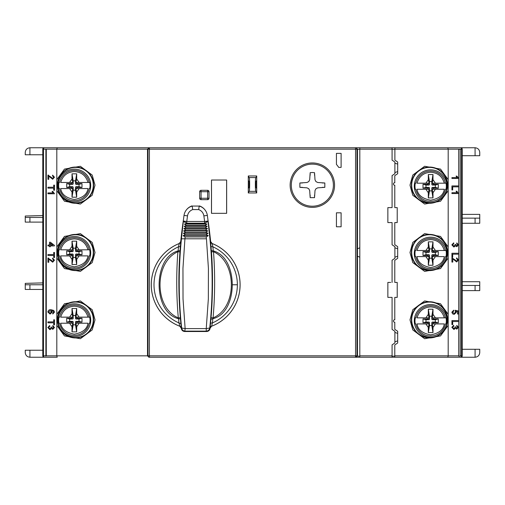 <?xml version="1.0" encoding="UTF-8"?>
<svg xmlns="http://www.w3.org/2000/svg" width="505" height="505" viewBox="0 0 505 505"><rect width="100%" height="100%" fill="white"/><g stroke="black" fill="none" stroke-linecap="round" stroke-linejoin="round"><path stroke-width="0.76" d="M462.214 349.29L479.75 349.29L479.75 352.566C479.453 355.387 477.894 356.94 475.072 357.243A4.678 4.678 0 0 0 475.268 357.237A4.678 4.678 0 0 1 475.072 357.243L429.016 357.243M407.977 357.243L359.812 357.243L359.812 147.757L392.076 147.757L392.076 160.148L394.885 162.023L392.076 160.148M42.786 154.776L29.928 154.776L29.928 147.757C27.106 148.06 25.547 149.613 25.25 152.434C25.547 149.613 27.106 148.06 29.928 147.757L356.082 147.757L357.477 149.164L356.966 149.164L356.966 355.836L357.477 355.836L355.558 357.243L359.812 357.243M148.924 357.243L147.523 355.836L56.812 355.836L56.812 325.353L64.47 335.907L80.364 338.722L92.194 329.942L95.016 319.835L92.194 309.723L80.364 300.942L64.47 303.764L56.812 314.312L56.812 258.023L64.47 268.572L80.364 271.387L92.194 262.613L95.016 252.5L92.194 242.387L80.364 233.613L64.47 236.428L56.812 246.977L56.812 190.688L64.47 201.236L80.364 204.058L92.194 195.277L95.016 185.165L92.194 175.058L80.364 166.278L64.47 169.093L56.812 179.647L56.812 149.164L147.523 149.164L147.523 355.836L148.009 355.836A1.401 1.401 90 0 0 149.411 357.243L355.558 357.243A1.401 1.401 -90 0 0 356.966 355.836L149.411 355.836L149.411 147.757A1.401 1.401 90 0 0 148.009 149.164L147.523 149.164L149.411 147.757M44.188 147.757L57.191 147.757L56.812 149.164L43.487 149.164A1.401 0.701 -90 0 1 44.188 147.757A1.401 1.401 0 0 0 42.786 149.164L42.786 355.836A1.401 1.401 0 0 0 44.188 357.243L29.928 357.243C27.106 356.94 25.547 355.387 25.25 352.566C25.547 355.387 27.106 356.94 29.928 357.243L29.928 350.224L42.786 350.224M42.786 289.441L29.928 289.441L29.928 284.763L42.786 284.763M462.214 285.464L475.072 285.464L475.072 290.609L462.214 290.609M462.214 218.135L475.072 218.135L475.072 223.273L462.214 223.273M355.558 147.757L355.558 149.164L356.966 149.164A1.401 1.401 -90 0 0 355.558 147.757L475.072 147.757C477.894 148.06 479.453 149.613 479.75 152.434A4.678 4.678 0 0 0 479.744 152.245A4.678 4.678 0 0 1 479.75 152.434L479.75 155.71L462.214 155.71M42.786 222.105L29.928 222.105L29.928 217.428L42.786 217.428L25.25 217.428L25.25 216.026L42.786 215.559M25.25 352.566L25.25 350.224L29.928 350.224M29.928 284.763L25.25 284.763L25.25 283.362L42.786 282.895M29.928 289.441L25.25 289.441L25.25 284.763M475.072 290.609L479.75 290.609L479.75 281.727L462.214 281.727M475.072 285.464L479.75 285.464M475.072 223.273L479.75 223.273L475.072 223.273M475.072 218.135L479.75 218.135L479.75 223.273M29.928 154.776L25.25 154.776L25.25 152.434M29.928 217.428L25.25 217.428L25.25 222.105L29.928 222.105M479.75 218.135L479.75 214.391L462.214 214.391M475.072 147.757A4.678 4.678 0 0 1 475.268 147.763A4.678 4.678 0 0 0 475.072 147.757L475.072 155.71M211.254 326.369A44.421 44.421 0 0 0 211.778 243.359M312.349 162.957A22.214 22.214 0 0 0 290.141 185.165A22.214 22.214 0 0 0 312.349 207.378A22.214 22.214 0 0 0 334.562 185.165A22.214 22.214 0 0 0 312.349 162.957M429.484 337.599A17.77 17.77 0 0 1 411.714 319.835A17.77 17.77 0 0 1 429.484 302.066A17.77 17.77 0 0 1 447.253 319.835A17.77 17.77 0 0 1 429.484 337.599M429.484 270.27A17.77 17.77 0 0 1 411.714 252.5A17.77 17.77 0 0 1 429.484 234.73A17.77 17.77 0 0 1 447.253 252.5A17.77 17.77 0 0 1 429.484 270.27M429.484 202.934A17.77 17.77 0 0 1 411.714 185.165A17.77 17.77 0 0 1 429.484 167.401A17.77 17.77 0 0 1 447.253 185.165A17.77 17.77 0 0 1 429.484 202.934M75.516 202.934A17.77 17.77 0 0 1 57.747 185.165A17.77 17.77 0 0 1 75.516 167.401A17.77 17.77 0 0 1 93.286 185.165A17.77 17.77 0 0 1 75.516 202.934M75.516 270.27A17.77 17.77 0 0 1 57.747 252.5A17.77 17.77 0 0 1 75.516 234.73A17.77 17.77 0 0 1 93.286 252.5A17.77 17.77 0 0 1 75.516 270.27M75.516 337.599A17.77 17.77 0 0 1 57.747 319.835A17.77 17.77 0 0 1 75.516 302.066A17.77 17.77 0 0 1 93.286 319.835A17.77 17.77 0 0 1 75.516 337.599M57.191 147.757L148.924 147.757M394.784 182.829L394.411 182.829L394.784 182.829L394.784 175.645L397.688 173.714L397.688 162.023L394.885 160.148L394.885 147.757L460.812 147.757A1.401 0.701 90 0 1 461.513 149.164L448.188 149.164L447.809 147.757M447.809 357.243L448.188 355.836L394.784 355.836L394.796 357.243L460.812 357.243A1.401 1.401 0 0 0 462.214 355.836L462.214 149.164A1.401 1.401 0 0 0 460.812 147.757A1.401 1.401 0 0 1 462.214 149.164L461.513 149.164L461.513 355.836L460.213 355.836M45.892 355.836L42.786 355.836A1.401 1.401 0 0 0 44.188 357.243L57.191 357.243L56.812 355.836L46.283 355.836L46.283 149.278L45.892 149.278L46.283 149.278M457.719 259.949L456.659 261.142L451.931 257.79L451.931 262.07L452.77 262.07L452.77 258.863L456.665 261.981L458.477 259.968L456.627 257.872L456.545 258.712L457.719 259.949L456.659 261.142L454.374 259.387M455.125 244.975L453.907 246.206L452.6 244.912L453.774 243.688L453.692 242.848L451.842 244.887L453.9 247.046L455.51 245.815L456.81 246.711L458.477 244.849L456.798 242.93L456.709 243.77L457.719 244.875L456.785 245.872L455.788 244.521L455.037 244.433L455.125 244.975L453.907 246.206L452.6 244.912L453.774 243.688L453.692 242.848M452.682 186.844L458.477 186.844L458.477 185.922L451.931 185.922L451.931 189.949L452.682 189.949L452.682 186.844L458.477 186.844M458.477 177.911L456.836 176.1L456.065 176.1L457.031 177.615L451.931 177.615L451.931 178.454L458.477 178.454L456.836 176.1M456.836 191.212L456.065 191.212L457.031 192.721L451.931 192.721L451.931 193.56L458.477 193.56L456.836 191.212L456.065 191.212M451.931 257.285L452.682 257.285L452.682 254.179L458.477 254.179L458.477 253.257L451.931 253.257L451.931 257.285L452.682 257.285M457.549 314.041L458.388 314.041L458.388 310.935L455.037 310.266L455.535 312.223L454.121 313.542L452.6 312.223L453.774 311.023L453.692 310.184L451.842 312.216L452.638 313.876L454.172 314.375L456.293 312.456L455.857 311.288L457.549 311.623L457.549 314.041L458.388 314.041M453.907 328.648L452.6 327.354L453.774 326.129L453.692 325.289L451.842 327.322L453.9 329.487L455.51 328.256L456.81 329.146L458.477 327.284L456.798 325.372L456.709 326.211L457.719 327.316L456.785 328.307L455.788 326.962L455.037 326.874L455.125 327.417L453.907 328.648L452.6 327.354M458.717 355.836L458.641 356.164L460.213 356.164L460.213 149.278L458.717 149.278L458.717 355.836L448.188 355.836L448.188 149.164L394.885 149.164L394.885 160.148M394.411 182.829A0.934 0.934 0 0 0 393.477 183.763L393.477 184.23A0.934 0.934 0 0 0 394.411 185.165L394.784 185.165L394.411 185.165M394.784 319.835L394.411 319.835L394.784 319.835L394.784 297.388L397.22 297.388L397.22 282.428L394.784 282.428L394.784 260.283L397.688 258.345L397.688 246.655L394.784 244.717L394.784 222.572L397.22 222.572L397.22 207.612L394.784 207.612L394.784 185.165M394.411 319.835A0.934 0.934 0 0 0 393.477 320.77L393.477 321.237A0.934 0.934 0 0 0 394.411 322.171L394.784 322.171L394.411 322.171M394.784 355.836L394.784 344.915L397.688 342.977L397.688 331.286L394.784 329.355L394.784 322.171M394.885 149.278L392.076 149.278M359.812 149.278L357.477 149.278L357.477 248.757M356.991 355.368L356.991 150.61L357.01 355.368M359.812 257.178L357.452 256.231L357.452 248.769L359.812 247.822M357.477 355.836L357.477 256.243M211.481 180.026L211.481 213.325L226.65 213.325L226.65 180.026L211.481 180.026M256.71 192.96L256.71 175.974L248.29 175.974L248.29 192.96L256.71 192.96L255.877 191.351L249.123 191.351C249.823 191.925 249.823 177.009 249.123 177.577L248.29 175.974M199.664 191.711L201.066 191.711L201.066 190.309A1.401 1.401 0 0 0 199.664 191.711L199.664 198.257A1.401 1.401 0 0 0 201.066 199.664L207.612 199.664A1.401 1.401 0 0 0 209.013 198.257L209.013 191.711A1.401 1.401 0 0 0 207.612 190.309L201.066 190.309A1.401 1.401 0 0 0 199.664 191.711L199.664 198.257A1.401 1.401 0 0 0 201.066 199.664L201.066 198.257L207.612 198.257L207.612 191.711L209.013 191.711A1.401 1.401 0 0 0 207.612 190.309L207.612 191.711L201.066 191.711L201.066 198.257L199.664 198.257M336.431 164.403A31.796 31.796 0 0 1 338.722 167.401L341.109 167.401L341.109 153.369L336.431 153.369L336.431 164.403M336.431 212.813L336.431 226.783L341.109 226.783L341.109 212.813L336.431 212.813L336.431 226.783L341.109 226.783L341.109 212.813M54.477 319.791L53.719 319.791L53.719 321.887L47.931 321.887L47.931 322.815L53.719 322.815L53.719 324.911L54.477 324.911L54.477 319.791L53.719 319.791M48.512 258.087L47.931 257.998L47.931 262.278L48.77 262.278L48.77 259.078L52.665 262.196L54.477 260.182L52.627 258.08L52.545 258.92L53.719 260.163L52.659 261.356L47.931 257.998M54.388 245.323L50.361 242.217L49.522 242.217L49.522 245.07L47.931 245.07L47.931 245.91L49.522 245.91L49.522 246.749L50.361 246.749L50.361 245.91L54.388 245.91L54.388 245.323L50.361 242.217M48.512 175.14L47.931 175.052L47.931 179.332L48.77 179.332L48.77 176.131L52.665 179.25L54.477 177.236L52.627 175.14L52.545 175.974L53.719 177.217L52.659 178.41L47.931 175.052M52.836 191.42L52.066 191.42L53.031 192.929L47.931 192.929L47.931 193.768L54.477 193.768L52.836 191.42L52.066 191.42M54.477 252.456L53.719 252.456L53.719 254.558L47.931 254.558L47.931 255.48L53.719 255.48L53.719 257.575L54.477 257.575L54.477 252.456L53.719 252.456M47.842 312.014L50.083 314.085L52.211 312.153L51.346 310.562L53.524 311.339L53.719 312.058L52.709 313.163L52.798 314.003L54.477 312.109L53.732 310.436L50.992 309.723C49.301 309.508 48.253 310.272 47.842 312.014L50.083 314.085M49.907 328.856L48.6 327.568L49.774 326.337L49.692 325.498L47.842 327.537L49.9 329.696L51.51 328.465L52.81 329.361L54.477 327.499L52.798 325.58L52.709 326.419L53.719 327.524L52.785 328.521L51.788 327.171L51.037 327.082L51.125 327.625L49.907 328.856L48.6 327.568M56.812 314.312L56.812 325.353M56.812 246.977L56.812 258.023M56.812 179.647L56.812 190.688M45.892 149.278L45.892 356.164L46.283 355.836M458.477 320.587L451.931 320.587L451.931 324.62L452.682 324.62L452.682 321.515L458.477 321.515L458.477 320.587M451.931 262.07L452.77 262.07M455.781 244.641L455.037 244.433M456.798 242.93L456.709 243.77M456.81 246.711L458.477 244.849M451.931 189.949L452.682 189.949M458.477 193.56L458.477 193.017M458.477 253.257L451.931 253.257M453.774 311.023L453.692 310.184M451.842 312.216L452.638 313.876L454.172 314.375M456.785 328.307L455.788 326.962M456.798 325.372L456.709 326.211M387.865 207.612L387.865 222.572L392.076 222.572L387.865 222.572L387.865 207.612L392.076 207.612L392.076 175.582L394.885 173.714L394.885 162.023M390.674 282.428L387.865 282.428L387.865 297.388L387.865 282.428L390.674 282.428M394.784 356.164L392.076 356.164M359.812 356.164L357.439 356.164M179.597 243.359A44.421 44.421 0 0 0 180.121 326.369M226.65 213.325L211.481 213.325M211.513 213.293L211.513 180.026M226.619 180.026L226.619 213.293M248.29 192.96L249.123 191.351M248.29 180.26L248.29 188.674L249.104 187.115L249.104 181.819L248.29 180.26M256.71 175.974L255.877 177.577C255.177 177.009 255.177 191.925 255.877 191.351M338.722 167.401L341.109 167.401M341.109 153.369L336.431 153.369M53.719 321.887L47.931 321.887M53.719 324.911L54.477 324.911M47.931 322.815L53.719 322.815M47.931 262.278L48.77 262.278M53.719 260.163L52.659 261.356L50.374 259.595M53.719 187.222L47.931 187.222L47.931 188.144L53.719 188.144L53.719 190.246L54.477 190.246L54.477 185.127L53.719 185.127L53.719 187.222M52.659 178.41L50.374 176.649M52.545 175.974L53.719 177.217M53.719 257.575L54.477 257.575M47.931 255.48L53.719 255.48M52.709 313.163L52.798 314.003M54.477 312.109L53.732 310.436L50.992 309.723M52.785 328.521L51.788 327.171M49.692 325.498L47.842 327.537M397.688 171.605L394.885 172.54M394.885 163.191L397.688 164.125M397.688 248.757L394.885 247.822M394.885 257.178L397.688 256.243M394.885 332.46L397.688 333.395M397.688 340.875L394.885 341.809M256.71 188.674L255.896 187.115L255.896 181.819L256.71 180.26M50.361 243.252L50.361 245.07L52.722 245.07L50.361 243.252M48.6 311.951L50.058 313.245L51.453 311.92L50.102 310.562L48.6 311.951L50.058 313.245M392.076 357.243L392.076 344.852L394.885 342.977L394.885 331.286L392.076 329.418L392.076 297.388L387.865 297.388M392.076 222.572L392.076 244.786L394.885 246.655L394.885 258.345L392.076 260.214L392.076 282.428M183.334 221.48L181.428 238.802L184.944 238.802L185.127 236.927L183.088 235.677L185.367 234.573L183.334 233.278L185.619 232.243L183.593 230.911L185.884 229.945L183.864 228.588L186.162 227.704L184.148 226.322L186.446 225.52L184.432 224.125L186.73 223.412L204.645 223.412L204.613 221.48L208.092 221.045A420.368 420.368 0 0 0 207.347 215.395A11.318 11.318 0 0 0 199.197 206.065L192.178 206.065A11.318 11.318 0 0 0 184.028 215.395A420.368 420.368 -82.4 0 0 183.283 221.045L186.762 221.48L208.041 221.48L204.613 223.21L186.762 223.21L183.334 221.48L186.762 221.48L186.73 223.412M183.088 235.677L208.287 235.677L206.248 236.927L206.431 238.802L184.944 238.802M209.947 238.802L208.041 221.48M206.248 236.927L185.127 236.927M208.092 221.045A420.368 420.368 0 0 0 207.347 215.395A11.318 11.318 0 0 0 199.197 206.065L198.667 209.575L192.708 209.575L192.178 206.065A11.318 11.318 0 0 0 184.028 215.395L187.507 215.881L186.762 221.48M204.645 223.412L206.943 224.125L204.929 225.52L207.227 226.322L205.213 227.704L207.511 228.588L205.491 229.945L207.782 230.911L205.756 232.243L208.041 233.278L206.008 234.573L208.287 235.677M185.367 234.573L206.008 234.573M183.334 233.278L208.041 233.278M185.619 232.243L205.756 232.243M183.593 230.911L207.782 230.911M206.943 224.125L184.432 224.125M185.884 229.945L205.491 229.945M204.929 225.52L186.446 225.52M183.864 228.588L207.511 228.588M207.227 226.322L184.148 226.322M186.162 227.704L205.213 227.704M237.369 284.763A41.681 41.681 0 0 1 212.428 322.935L212.801 318.756C227.319 315.088 232.205 298 232.268 284.763C232.18 271.595 227.452 254.867 213.217 250.846L212.908 246.806A2.336 0.877 -4.7 0 1 210.983 246.118L211.425 251.907L213.495 251.736C237.394 262.284 237.337 307.867 213.072 317.885L212.801 318.756L210.875 319.349L210.49 323.604A2.336 0.877 -174.6 0 1 212.428 322.935L211.563 326.224A44.396 44.396 0 0 0 212.081 243.505L212.908 246.806A41.681 41.681 0 0 1 237.369 284.763L232.268 284.763M211.298 250.227A2.336 0.783 175.8 0 0 213.217 250.846L213.495 251.736C215.155 273.798 215.01 295.848 213.072 317.885L211.021 317.689L210.875 319.349M207.915 219.631A420.81 420.81 0 0 1 210.08 236.296L210.528 240.342A420.835 420.835 0 0 1 210.642 241.541L210.617 241.56A2.336 2.336 -126.9 0 0 212.081 243.505L212.106 243.486A44.421 44.421 0 0 1 211.582 326.243L210.099 328.168A420.835 420.835 0 0 1 210.074 328.401L209.726 328.01C212.889 298.72 212.959 268.982 209.922 238.802L209.922 238.802M210.642 241.541L212.106 243.486M206.589 331.526L206.242 331.135L185.133 331.135C183.195 330.964 182.027 329.923 181.648 328.01L185.133 328.597L206.242 328.597L208.35 298.853L208.42 268.401L206.45 238.802L181.453 238.802C178.416 268.988 178.486 298.72 181.648 328.01L181.301 328.401C181.674 330.327 182.835 331.362 184.786 331.526L206.589 331.526C208.54 331.368 209.701 330.327 210.074 328.401M181.301 328.401A420.835 420.835 0 0 1 181.276 328.168L179.793 326.243A44.421 44.421 0 0 1 179.269 243.486L180.733 241.541A420.835 420.835 0 0 1 180.847 240.342L181.295 236.296A420.81 420.81 0 0 1 183.46 219.631M210.49 323.604L210.099 328.168M211.021 317.689C212.807 298.79 213.009 271.04 211.425 251.907M181.276 328.168L180.354 317.689C178.505 295.772 178.366 273.843 179.95 251.907L180.733 241.541M180.392 246.118A2.336 0.877 4.7 0 1 178.467 246.806L179.269 243.486M180.758 241.56A2.336 2.336 126.9 0 1 179.294 243.505A44.396 44.396 0 0 0 179.812 326.224L179.793 326.243M210.617 241.56L210.983 246.118M191.932 206.33L191.932 205.914A11.672 11.672 0 0 0 186.421 209.865M181.301 328.155A2.336 2.336 52.3 0 0 179.812 326.224L178.947 322.935A41.681 41.681 0 0 1 178.467 246.806L178.158 250.846C163.929 254.855 159.189 271.608 159.107 284.763C159.176 298.013 164.049 315.082 178.574 318.756L178.947 322.935L180.885 323.604M204.954 209.865A11.672 11.672 0 0 0 199.443 205.914L199.443 206.33M206.242 328.597L209.726 328.01C209.348 329.923 208.18 330.964 206.242 331.135L206.242 328.597M184.786 331.526L185.133 328.597L183.025 298.853L182.955 268.401L184.925 238.802L184.432 238.802M180.077 250.227A2.336 0.783 4.2 0 1 178.158 250.846L177.88 251.736L179.95 251.907M180.354 317.689L178.303 317.885C176.365 295.848 176.22 273.798 177.88 251.736C153.981 262.284 154.038 307.867 178.303 317.885L178.574 318.756A2.336 0.776 -4.9 0 1 180.5 319.349M333.395 185.165A21.04 21.04 0 0 1 312.349 206.21A21.04 21.04 0 0 1 291.309 185.165A21.04 21.04 0 0 1 312.349 164.125A21.04 21.04 0 0 1 333.395 185.165M314.552 175.254L314.533 172.691L312.349 172.502L310.171 172.691L310.152 175.254M310.171 172.691L309.685 179.799L308.763 181.579L306.983 182.501L299.875 182.987L299.875 187.349L302.438 187.361M310.152 195.082L310.171 197.644L309.685 190.53L308.763 188.756L306.983 187.835L299.875 187.349M314.552 195.082L314.533 197.644L315.019 190.53L315.941 188.756L317.721 187.835L324.829 187.349L322.266 187.361M314.533 172.691L315.019 179.799L315.941 181.579L317.721 182.501L324.829 182.987L322.266 182.968M302.438 182.968L299.875 182.987M446.54 324.816A16.368 16.368 0 0 0 430.651 304.521A16.368 16.368 0 0 0 414.289 320.883A16.368 16.368 0 0 0 436.225 336.273M445.492 317.847L446.029 317.847A15.668 15.668 0 0 1 446.029 323.926L445.492 323.926A15.15 15.15 0 0 1 415.811 323.926L415.28 323.926A15.668 15.668 0 0 1 415.28 317.847L415.811 317.847A15.15 15.15 0 0 1 445.492 317.847L444.305 317.847L445.492 317.847M432.993 327.429L435.43 323.926L432.444 323.926L444.305 323.926C443.453 329.727 438.902 333.376 430.651 334.872C422.401 333.376 417.85 329.727 417.004 323.926L428.865 323.926L425.873 323.926L428.316 327.429L428.316 332.574L432.993 332.574L432.993 327.429L431.819 322.525L432.286 322.057L433.574 322.846L438.296 322.846L438.296 318.926L433.574 318.926L432.444 317.847L435.43 317.847L432.444 317.847M428.316 314.337L425.873 317.847L428.865 317.847L417.004 317.847C419.055 311.036 423.6 307.387 430.651 306.901C437.702 307.387 442.254 311.036 444.305 317.847L435.43 317.847L432.993 314.337L432.993 309.193L428.316 309.193L428.316 314.337L429.484 319.248L429.016 319.716L427.735 318.926L423.007 318.926L423.007 322.846L427.735 322.846L429.016 322.057L429.484 322.525L428.316 327.429M415.28 323.926L415.666 323.926M446.029 317.847L445.644 317.847M428.865 323.926L427.735 322.846M428.865 317.847L427.735 318.926M432.444 323.926L433.574 322.846M433.574 318.926L432.286 319.716L431.819 319.248L432.993 314.337M428.316 332.574L429.484 325.561L429.484 322.525M431.819 322.525L431.819 325.561L429.484 325.561M432.286 319.716L435.329 319.716L435.329 322.057L432.286 322.057M429.484 319.248L429.484 316.212L431.819 316.212L431.819 319.248M429.016 322.057L425.974 322.057L425.974 319.716L429.016 319.716M425.974 322.057L423.007 322.846M425.974 319.716L423.007 318.926M435.329 319.716L438.296 318.926M435.329 322.057L438.296 322.846M431.819 325.561L432.993 332.574M432.993 309.193L431.819 316.212M429.484 316.212L428.316 309.193M74.349 201.88A16.368 16.368 0 0 0 90.711 185.518A16.368 16.368 0 0 0 74.349 169.15A16.368 16.368 0 0 0 57.98 185.518A16.368 16.368 0 0 0 74.349 201.88M89.189 182.475L89.72 182.475A15.668 15.668 0 0 1 89.72 188.554L89.189 188.554A15.15 15.15 0 0 1 59.508 188.554L58.971 188.554A15.668 15.668 0 0 1 58.971 182.475L59.508 182.475A15.15 15.15 0 0 1 89.189 182.475L87.996 182.475L89.189 182.475M76.684 192.064L79.127 188.554L76.135 188.554L87.996 188.554C87.15 194.356 82.599 198.004 74.349 199.5C66.098 198.004 61.547 194.356 60.695 188.554L72.556 188.554L69.57 188.554L72.007 192.064L72.007 197.209L76.684 197.209L76.684 192.064L75.516 187.153L75.984 186.686L77.265 187.475L81.993 187.475L81.993 183.555L77.265 183.555L76.135 182.475L79.127 182.475L76.135 182.475M72.007 178.972L69.57 182.475L72.556 182.475L60.695 182.475C62.746 175.671 67.298 172.022 74.349 171.53C81.4 172.022 85.945 175.671 87.996 182.475L79.127 182.475L76.684 178.972L76.684 173.827L72.007 173.827L72.007 178.972L73.181 183.883L72.714 184.35L71.426 183.555L66.704 183.555L66.704 187.475L71.426 187.475L72.714 186.686L73.181 187.153L72.007 192.064M58.971 188.554L59.356 188.554M89.72 182.475L89.335 182.475M72.556 188.554L71.426 187.475M72.556 182.475L71.426 183.555M76.135 188.554L77.265 187.475M77.265 183.555L75.984 184.35L75.516 183.883L76.684 178.972M72.007 197.209L73.181 190.196L73.181 187.153M75.516 187.153L75.516 190.196L73.181 190.196M75.984 184.35L79.026 184.35L79.026 186.686L75.984 186.686M73.181 183.883L73.181 180.84L75.516 180.84L75.516 183.883M72.714 186.686L69.671 186.686L69.671 184.35L72.714 184.35M69.671 186.686L66.704 187.475M69.671 184.35L66.704 183.555M79.026 184.35L81.993 183.555M79.026 186.686L81.993 187.475M75.516 190.196L76.684 197.209M76.684 173.827L75.516 180.84M73.181 180.84L72.007 173.827M446.54 257.481A16.368 16.368 0 0 0 430.651 237.186A16.368 16.368 0 0 0 414.289 253.554A16.368 16.368 0 0 0 436.225 268.938M445.492 250.512L446.029 250.512A15.668 15.668 0 0 1 446.029 256.591L445.492 256.591A15.15 15.15 0 0 1 415.811 256.591L415.28 256.591A15.668 15.668 0 0 1 415.28 250.512L415.811 250.512A15.15 15.15 0 0 1 445.492 250.512L444.305 250.512L445.492 250.512M432.993 260.1L435.43 256.591L432.444 256.591L444.305 256.591C443.453 262.392 438.902 266.04 430.651 267.536C422.401 266.04 417.85 262.392 417.004 256.591L428.865 256.591L425.873 256.591L428.316 260.1L428.316 265.245L432.993 265.245L432.993 260.1L431.819 255.189L432.286 254.722L433.574 255.511L438.296 255.511L438.296 251.591L433.574 251.591L432.444 250.512L435.43 250.512L432.444 250.512M428.316 247.008L425.873 250.512L428.865 250.512L417.004 250.512C419.055 243.7 423.6 240.052 430.651 239.566C437.702 240.052 442.254 243.7 444.305 250.512L435.43 250.512L432.993 247.008L432.993 241.863L428.316 241.863L428.316 247.008L429.484 251.913L429.016 252.38L427.735 251.591L423.007 251.591L423.007 255.511L427.735 255.511L429.016 254.722L429.484 255.189L428.316 260.1M415.28 256.591L415.666 256.591M446.029 250.512L445.644 250.512M428.865 256.591L427.735 255.511M428.865 250.512L427.735 251.591M432.444 256.591L433.574 255.511M433.574 251.591L432.286 252.38L431.819 251.913L432.993 247.008M428.316 265.245L429.484 258.225L429.484 255.189M431.819 255.189L431.819 258.225L429.484 258.225M432.286 252.38L435.329 252.38L435.329 254.722L432.286 254.722M429.484 251.913L429.484 248.877L431.819 248.877L431.819 251.913M429.016 254.722L425.974 254.722L425.974 252.38L429.016 252.38M425.974 254.722L423.007 255.511M425.974 252.38L423.007 251.591M435.329 252.38L438.296 251.591M435.329 254.722L438.296 255.511M431.819 258.225L432.993 265.245M432.993 241.863L431.819 248.877M429.484 248.877L428.316 241.863M446.54 190.145A16.368 16.368 0 0 0 430.651 169.85A16.368 16.368 0 0 0 414.289 186.219A16.368 16.368 0 0 0 436.225 201.609M445.492 183.182L446.029 183.182A15.668 15.668 0 0 1 446.029 189.255L445.492 189.255A15.15 15.15 0 0 1 415.811 189.255L415.28 189.255A15.668 15.668 0 0 1 415.28 183.182L415.811 183.182A15.15 15.15 0 0 1 445.492 183.182L444.305 183.182L445.492 183.182M432.993 192.765L435.43 189.255L432.444 189.255L444.305 189.255C443.453 195.056 438.902 198.705 430.651 200.207C422.401 198.705 417.85 195.056 417.004 189.255L428.865 189.255L425.873 189.255L428.316 192.765L428.316 197.909L432.993 197.909L432.993 192.765L431.819 187.854L432.286 187.387L433.574 188.182L438.296 188.182L438.296 184.256L433.574 184.256L432.444 183.182L435.43 183.182L432.444 183.182M428.316 179.673L425.873 183.182L428.865 183.182L417.004 183.182C419.055 176.371 423.6 172.723 430.651 172.23C437.702 172.723 442.254 176.371 444.305 183.182L435.43 183.182L432.993 179.673L432.993 174.528L428.316 174.528L428.316 179.673L429.484 184.584L429.016 185.051L427.735 184.256L423.007 184.256L423.007 188.182L427.735 188.182L429.016 187.387L429.484 187.854L428.316 192.765M415.28 189.255L415.666 189.255M446.029 183.182L445.644 183.182M428.865 189.255L427.735 188.182M428.865 183.182L427.735 184.256M432.444 189.255L433.574 188.182M433.574 184.256L432.286 185.051L431.819 184.584L432.993 179.673M428.316 197.909L429.484 190.896L429.484 187.854M431.819 187.854L431.819 190.896L429.484 190.896M432.286 185.051L435.329 185.051L435.329 187.387L432.286 187.387M429.484 184.584L429.484 181.541L431.819 181.541L431.819 184.584M429.016 187.387L425.974 187.387L425.974 185.051L429.016 185.051M425.974 187.387L423.007 188.182M425.974 185.051L423.007 184.256M435.329 185.051L438.296 184.256M435.329 187.387L438.296 188.182M431.819 190.896L432.993 197.909M432.993 174.528L431.819 181.541M429.484 181.541L428.316 174.528M74.349 269.216A16.368 16.368 0 0 0 90.711 252.853A16.368 16.368 0 0 0 74.349 236.485A16.368 16.368 0 0 0 57.98 252.853A16.368 16.368 0 0 0 74.349 269.216M89.189 249.811L89.72 249.811A15.668 15.668 0 0 1 89.72 255.89L89.189 255.89A15.15 15.15 0 0 1 59.508 255.89L58.971 255.89A15.668 15.668 0 0 1 58.971 249.811L59.508 249.811A15.15 15.15 0 0 1 89.189 249.811L87.996 249.811L89.189 249.811M76.684 259.4L79.127 255.89L76.135 255.89L87.996 255.89C87.15 261.691 82.599 265.34 74.349 266.836C66.098 265.34 61.547 261.691 60.695 255.89L72.556 255.89L69.57 255.89L72.007 259.4L72.007 264.538L76.684 264.538L76.684 259.4L75.516 254.488L75.984 254.021L77.265 254.81L81.993 254.81L81.993 250.89L77.265 250.89L76.135 249.811L79.127 249.811L76.135 249.811M72.007 246.307L69.57 249.811L72.556 249.811L60.695 249.811C62.746 243 67.298 239.351 74.349 238.865C81.4 239.351 85.945 243 87.996 249.811L79.127 249.811L76.684 246.307L76.684 241.163L72.007 241.163L72.007 246.307L73.181 251.212L72.714 251.679L71.426 250.89L66.704 250.89L66.704 254.81L71.426 254.81L72.714 254.021L73.181 254.488L72.007 259.4M58.971 255.89L59.356 255.89M89.72 249.811L89.335 249.811M72.556 255.89L71.426 254.81M72.556 249.811L71.426 250.89M76.135 255.89L77.265 254.81M77.265 250.89L75.984 251.679L75.516 251.212L76.684 246.307M72.007 264.538L73.181 257.525L73.181 254.488M75.516 254.488L75.516 257.525L73.181 257.525M75.984 251.679L79.026 251.679L79.026 254.021L75.984 254.021M73.181 251.212L73.181 248.176L75.516 248.176L75.516 251.212M72.714 254.021L69.671 254.021L69.671 251.679L72.714 251.679M69.671 254.021L66.704 254.81M69.671 251.679L66.704 250.89M79.026 251.679L81.993 250.89M79.026 254.021L81.993 254.81M75.516 257.525L76.684 264.538M76.684 241.163L75.516 248.176M73.181 248.176L72.007 241.163M74.349 336.551A16.368 16.368 0 0 0 90.711 320.183A16.368 16.368 0 0 0 74.349 303.821A16.368 16.368 0 0 0 57.98 320.183A16.368 16.368 0 0 0 74.349 336.551M89.189 317.146L89.72 317.146A15.668 15.668 0 0 1 89.72 323.225L89.189 323.225A15.15 15.15 0 0 1 59.508 323.225L58.971 323.225A15.668 15.668 0 0 1 58.971 317.146L59.508 317.146A15.15 15.15 0 0 1 89.189 317.146L87.996 317.146L89.189 317.146M76.684 326.729L79.127 323.225L76.135 323.225L87.996 323.225C87.15 329.02 82.599 332.669 74.349 334.171C66.098 332.669 61.547 329.02 60.695 323.225L72.556 323.225L69.57 323.225L72.007 326.729L72.007 331.873L76.684 331.873L76.684 326.729L75.516 321.818L75.984 321.35L77.265 322.146L81.993 322.146L81.993 318.226L77.265 318.226L76.135 317.146L79.127 317.146L76.135 317.146M72.007 313.637L69.57 317.146L72.556 317.146L60.695 317.146C62.746 310.335 67.298 306.686 74.349 306.2C81.4 306.686 85.945 310.335 87.996 317.146L79.127 317.146L76.684 313.637L76.684 308.492L72.007 308.492L72.007 313.637L73.181 318.548L72.714 319.015L71.426 318.226L66.704 318.226L66.704 322.146L71.426 322.146L72.714 321.35L73.181 321.818L72.007 326.729M58.971 323.225L59.356 323.225M89.72 317.146L89.335 317.146M72.556 323.225L71.426 322.146M72.556 317.146L71.426 318.226M76.135 323.225L77.265 322.146M77.265 318.226L75.984 319.015L75.516 318.548L76.684 313.637M72.007 331.873L73.181 324.86L73.181 321.818M75.516 321.818L75.516 324.86L73.181 324.86M75.984 319.015L79.026 319.015L79.026 321.35L75.984 321.35M73.181 318.548L73.181 315.505L75.516 315.505L75.516 318.548M72.714 321.35L69.671 321.35L69.671 319.015L72.714 319.015M69.671 321.35L66.704 322.146M69.671 319.015L66.704 318.226M79.026 319.015L81.993 318.226M79.026 321.35L81.993 322.146M75.516 324.86L76.684 331.873M76.684 308.492L75.516 315.505M73.181 315.505L72.007 308.492M475.072 357.243L475.072 349.29M429.484 337.933A18.098 18.098 0 0 1 411.386 319.835A18.098 18.098 0 0 1 429.484 301.731A18.098 18.098 0 0 1 447.581 319.835A18.098 18.098 0 0 1 429.484 337.933M429.484 270.598A18.098 18.098 0 0 1 411.386 252.5A18.098 18.098 0 0 1 429.484 234.402A18.098 18.098 0 0 1 447.581 252.5A18.098 18.098 0 0 1 429.484 270.598M429.484 203.269A18.098 18.098 0 0 1 411.386 185.165A18.098 18.098 0 0 1 429.484 167.067A18.098 18.098 0 0 1 447.581 185.165A18.098 18.098 0 0 1 429.484 203.269M75.516 203.269A18.098 18.098 0 0 1 57.418 185.165A18.098 18.098 0 0 1 75.516 167.067A18.098 18.098 0 0 1 93.614 185.165A18.098 18.098 0 0 1 75.516 203.269M75.516 270.598A18.098 18.098 0 0 1 57.418 252.5A18.098 18.098 0 0 1 75.516 234.402A18.098 18.098 0 0 1 93.614 252.5A18.098 18.098 0 0 1 75.516 270.598M75.516 337.933A18.098 18.098 0 0 1 57.418 319.835A18.098 18.098 0 0 1 75.516 301.731A18.098 18.098 0 0 1 93.614 319.835A18.098 18.098 0 0 1 75.516 337.933M355.558 357.243L355.558 149.164L148.009 149.164L148.009 355.836L149.411 355.836L149.411 357.243M448.188 314.312L440.53 303.764L424.636 300.942L412.806 309.723L409.984 319.835L412.806 329.942L424.636 338.722L440.53 335.907L448.188 325.353M448.188 246.977L440.53 236.428L424.636 233.613L412.806 242.387L409.984 252.5L412.806 262.613L424.636 271.387L440.53 268.572L448.188 258.023M448.188 179.647L440.53 169.093L424.636 166.278L412.806 175.058L409.984 185.165L412.806 195.277L424.636 204.058L440.53 201.236L448.188 190.688M42.786 149.164L43.487 149.164L43.487 355.836A1.401 0.701 -90 0 0 44.188 357.243M462.214 355.836L461.513 355.836A1.401 0.701 90 0 1 460.812 357.243M249.123 177.577L255.877 177.577M209.013 198.257L207.612 198.257L207.612 199.664A1.401 1.401 0 0 0 209.013 198.257M392.076 355.836L359.812 355.836M359.812 149.164L392.076 149.164M187.507 215.881C188.049 212.832 189.785 210.724 192.708 209.575M207.347 215.395L203.868 215.881L204.613 221.48M198.667 209.575C201.59 210.724 203.326 212.832 203.868 215.881M211.582 326.243L211.563 326.224A2.336 2.336 -52.3 0 0 210.074 328.155M310.171 197.644L314.533 197.644M324.829 187.349L324.829 182.987"/></g></svg>
